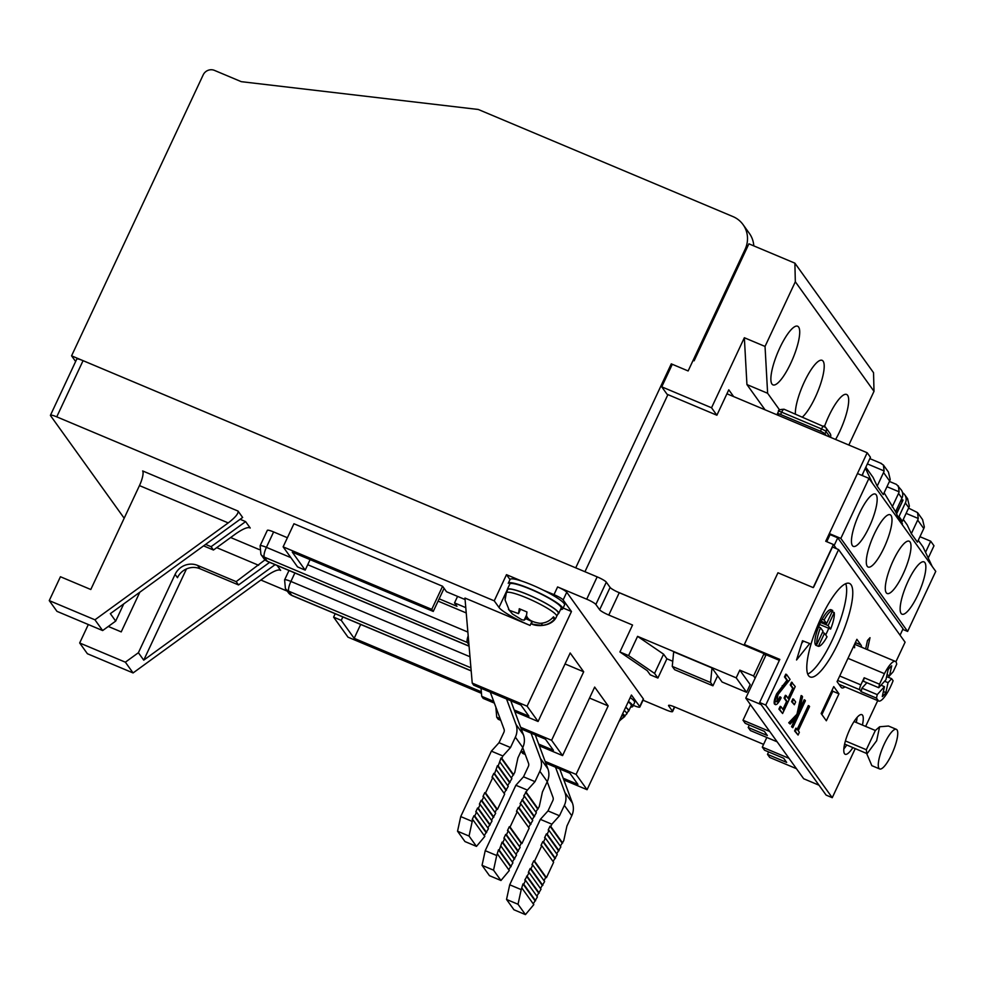 <?xml version="1.0" encoding="UTF-8"?>
<svg xmlns="http://www.w3.org/2000/svg" width="985" height="985" viewBox="0 0 985 985"><rect width="100%" height="100%" fill="white"/><g stroke="black" fill="none" stroke-linecap="round" stroke-linejoin="round"><path stroke-width="1.48" d="M845.721 583.699A50.727 12.953 -67.2 0 1 832.411 639.794A50.727 12.953 -67.2 0 1 807.712 674.072A50.727 12.953 -67.2 0 0 832.411 639.794A50.727 12.953 -67.2 0 0 845.721 583.699M744.131 645.237L616.782 591.616M753.784 245.868A25.795 24.637 -35.7 0 0 749.376 233.408L743.059 224.617A25.795 24.637 -35.7 0 1 745.103 249.328L688.133 370.951L671.278 363.859L575.72 567.852L71.573 355.831L75.636 361.495M745.78 698.131L803.674 778.741L818.991 785.193L761.109 704.571L745.78 698.131L765.616 655.788L764.052 653.621L619.245 592.724A8.594 1.28 -154.9 0 1 610.109 587.429L606.317 582.16A8.594 1.28 -154.9 0 0 597.169 576.865L83.072 360.658A8.594 1.28 -154.9 0 0 76.768 359.082L50.444 415.276A8.594 1.28 -154.9 0 0 50.567 415.695L124.184 518.221M831.783 690.817L832.83 691.248L821.896 714.593L832.83 691.248L838.961 693.834L833.766 686.594L821.145 713.534L826.341 720.774L838.961 693.834M866.812 753.55L844.601 744.069M854.241 644.978A21.498 5.491 -67.2 0 1 854.611 647.773M832.079 690.202L832.83 691.248L832.079 690.202M826.76 541.701L830.084 534.609L837.742 537.835L834.135 545.53L836.388 548.657L833.396 544.496L813.204 587.602L777.953 572.777L744.057 645.138M928.239 558.052L933.989 545.776L930.726 541.221L919.965 536.702M71.573 355.831L203.193 74.872A8.594 8.212 -35.7 0 1 214.459 70.391L241.276 81.669L478.279 109.47L732.938 216.577A25.795 24.637 -35.7 0 1 743.059 224.617M667.904 394.616L584.942 571.731M671.278 363.859L672.016 364.893L661.735 386.834L667.079 394.271L716.883 415.227L728.777 389.814L733.64 396.586M726.93 393.766L867.194 452.755L825.725 541.27L833.396 544.496M925.543 552.302L930.726 541.221M867.194 452.755L870.469 457.299L861.974 475.435M896.399 513.468L902.297 501.636M902.075 501.328L900.733 500.762M521.681 581.052L506.487 574.674L494.236 600.838L56.748 416.852A8.594 1.28 -154.9 0 0 50.444 415.276M563.137 608.016L571.46 611.513L563.137 599.939A8.594 1.28 -154.9 0 0 554.001 594.644L543.4 590.187M764.052 653.621L753.599 675.944L739.809 670.145L736.201 677.84L637.578 636.359L628.565 655.604L619.922 651.971L632.542 625.032L608.792 615.046A8.594 1.28 25.1 0 1 599.643 609.752L595.863 604.482A8.594 1.28 -154.9 0 0 586.715 599.188L557.596 586.949L554.001 594.644M755.163 678.111L753.599 675.944M643.045 700.224L666.279 709.988A8.594 1.28 -154.9 0 0 672.583 711.564A8.594 1.28 -154.9 0 0 672.459 711.145L668.667 705.876A8.594 1.28 25.1 0 1 668.544 705.445A8.594 1.28 25.1 0 1 674.848 707.033L763.597 744.352M633.306 705.334L633.552 705.445A8.594 1.28 25.1 0 0 639.856 707.021L643.464 699.325A8.594 1.28 25.1 0 0 643.34 698.907L639.733 706.602A8.594 1.28 25.1 0 1 639.856 707.021M260.877 580.042L287.288 591.148M290.87 557.621L266.406 547.34L273.621 531.937L287.398 537.736M438.079 601.109L466.225 612.941M273.621 531.937A8.594 1.28 -154.9 0 0 267.317 530.361L260.114 545.752A8.594 1.28 25.1 0 1 266.406 547.34A8.594 2.192 112.8 0 0 264.288 557.104L467.321 642.491A8.594 2.192 -67.2 0 1 468.183 635.817M571.46 611.513L527.098 706.196L472.234 683.11L464.957 598.055L530.078 625.438A29.23 4.371 25.1 0 1 498.989 607.449L494.236 600.838M589.535 698.057L608.176 705.9L594.669 687.087L562.583 755.593L551.6 740.301L583.686 671.795L570.18 652.981L538.081 721.488L514.847 711.712M565.045 663.952L583.686 671.795M465.77 607.634L454.528 602.906L456.978 606.317L439.162 598.818M442.585 586.26L431.762 609.358L283.126 546.847L293.949 523.749L442.585 586.26L444.075 588.328L433.252 611.426L292.274 552.129L305.19 570.118L310.103 559.628M465.08 599.545L446.513 591.739L444.075 588.328M240.131 519.292L245.61 521.607L250.215 528.009L248.959 527.48M238.038 511.067C238.616 513.493 235.341 517.445 228.225 522.912L94.942 619.811L49.25 600.604L60.43 576.742L90.792 589.51L139.464 485.593A12.891 3.3 112.8 0 0 142.653 470.941L238.038 511.067L242.642 517.47L110.345 613.643L115.688 621.092L123.728 603.916M277.13 565.501L280.639 570.389L279.383 569.859M506.487 574.674L510.008 579.562M563.137 599.939L566.744 592.244A8.594 1.28 -154.9 0 0 557.596 586.949M566.744 592.244L643.34 698.907M739.809 670.145L750.201 684.612L746.593 692.307L722.079 682.002L711.983 667.941L673.678 651.836L672.25 666.389L674.626 669.689L712.931 685.806L717.622 675.796M619.922 651.971L647.268 670.687L650.235 674.824L657.894 678.037L666.907 658.793L663.582 654.163L654.569 673.408L628.565 655.604M637.578 636.359L663.582 654.163M736.201 677.84L746.593 692.307M672.755 661.255L666.907 658.793M769.728 731.473L743.01 720.244L750.373 704.521M777.153 741.816L750.435 730.574L748.206 727.472L767.364 735.524L764.397 731.399L745.239 723.335L743.01 720.244M789.034 758.351L762.304 747.11L766.822 737.47M796.446 768.682L769.728 757.453L767.5 754.35L786.658 762.402L783.691 758.265L764.532 750.213L762.304 747.11M563.826 779.935L587.072 789.699L631.422 695.028L639.733 706.602M514.219 710L528.945 716.193L520.93 705.038L473.711 685.178L472.234 683.11M283.126 546.847L297.532 566.892L305.19 570.118M457.582 596.393L454.528 602.906M481.037 688.256L481.727 696.346L493.719 701.382M494.347 703.093L483.216 698.414L481.727 696.346M538.081 721.488L527.098 706.196M587.072 789.699L576.09 774.407L608.176 705.9M500.134 718.656L496.723 717.228L495.861 707.168M551.6 740.301L520.634 727.275M538.709 744.106L553.435 750.311L545.419 739.144L521.262 728.986M500.762 720.367L498.213 719.284L496.723 717.228M562.583 755.593L539.337 745.817M524.623 752.762L521.176 750.927M576.09 774.407L545.124 761.38M563.198 778.224L577.924 784.417L569.909 773.25L545.752 763.092M525.251 754.473L522.703 753.402L521.213 751.333M335.195 613.729L333.595 617.127L348 637.172L481.468 693.317M205.606 544.397L211.085 546.7L245.61 521.607M94.942 619.811L102.649 630.56L115.688 621.092M211.085 546.7L213.462 550.012L235.944 533.673C243.344 528.588 248.097 526.704 250.215 528.009L249.722 527.64M275.111 564.651L143.736 660.159L138.393 652.723L125.366 662.191L133.086 672.94L266.369 576.04C273.781 570.955 278.533 569.071 280.639 570.389L280.146 570.007M186.473 568.936L143.736 660.159M265.027 559.849L236.166 581.642L197.628 565.427A17.188 16.425 -35.7 0 0 175.096 574.378L138.393 652.723M269.631 562.349L238.542 584.942L200.004 568.739A17.188 16.425 -35.7 0 0 177.472 577.69L175.096 574.378M236.166 581.642L238.542 584.942M108.313 626.46L121.217 631.89L139.796 592.244M748.206 727.472L749.339 725.058M767.5 754.35L768.632 751.937M654.569 673.408L657.894 678.037M712.931 685.806L710.567 682.494L711.983 667.941M672.25 666.389L710.567 682.494M342.854 616.942L341.253 620.353L354.169 638.329L360.682 624.441M354.169 638.329L481.345 691.815M433.252 611.426L431.762 609.358M333.595 617.127L341.253 620.353M203.587 545.862L213.462 550.012M49.25 600.604L56.97 611.353L102.649 630.56M125.366 662.191L79.674 642.983L87.394 653.732L133.086 672.94M79.674 642.983L88.318 624.539M844.97 686.853A23.64 6.033 -67.2 0 1 841.818 687.85A23.64 6.033 -67.2 0 1 841.067 687.234L837.065 681.645L856.888 639.314L860.902 644.892A23.64 6.033 -67.2 0 1 861.641 647.231M821.022 617.977A50.727 12.953 -67.2 0 1 849.439 583.415A50.727 12.953 -67.2 0 1 838.543 642.368A50.727 12.953 -67.2 0 1 810.113 676.929A50.727 12.953 -67.2 0 1 821.022 617.977M857.098 717.412A21.498 5.491 -67.2 0 1 856.273 722.473M852.825 747.664A21.498 5.491 -67.2 0 1 845.192 754.276A21.498 5.491 -67.2 0 1 849.821 729.294A21.498 5.491 -67.2 0 1 861.863 714.654A21.498 5.491 -67.2 0 1 862.404 725.058M803.477 641.112L801.679 643.34M855.152 643.033A23.64 6.033 -67.2 0 1 855.509 644.646M846.706 745.091A21.498 5.491 -67.2 0 1 843.825 748.945M895.894 661.821L905.092 642.195L838.592 549.593L832.46 547.007L813.708 587.035M744.364 644.486L779.812 659.396L759.62 702.502L826.12 795.104L832.251 797.69L855.214 748.674M802.492 640.718L796.545 659.975L809.707 643.55L802.492 640.718M867.403 649.657L870.001 637.689L867.489 640.472L865.655 648.918M838.592 549.593L765.751 705.075L759.62 702.502M764.372 654.052L779.369 660.356M865.643 726.413L877.721 700.618M888.593 677.409L889.393 675.71M765.751 705.075L832.251 797.69M798.072 735.056L794.575 730.932L795.868 728.161L797.764 730.057L809.091 705.888L809.559 706.528L798.232 730.71L799.364 732.286L798.072 735.056L795.338 731.252L796.631 728.481M797.21 729.294L808.328 705.555L809.091 705.888M799.697 709.323L804.179 699.769L805.41 700.741L792.79 727.681L792.322 727.041L797.124 716.772L790.155 724.024L789.49 723.101L797.702 714.556L801.913 695.878L802.529 696.74L798.847 713.091L804.942 700.101M792.79 727.681L791.558 726.721L795.338 718.631M790.155 724.024L788.726 722.768L796.939 714.236L801.137 695.558L801.913 695.878M794.353 704.755L791.583 701.652L792.876 698.882L793.639 699.202L795.646 701.985L794.353 704.755L792.346 701.973L793.639 699.202M788.062 698.279L792.703 688.367L790.241 684.932L791.534 682.174L795.227 686.57L782.607 713.509L779.677 709.434L780.97 706.664L783.432 710.099L787.323 701.812L784.86 698.377L786.153 695.619L788.616 699.042L793.467 688.687L791.004 685.252L792.297 682.494M782.607 713.509L778.913 709.114L780.206 706.343L780.97 706.664M782.878 709.323L786.547 701.492L784.085 698.057L785.377 695.299L786.153 695.619M775.786 701.332C776.66 702.046 778.039 700.532 779.898 696.789L781.13 697.762C778.482 703.118 776.525 705.322 775.232 704.386C774.444 702.687 775.17 699.288 777.411 694.191L787.668 680.61L785.242 677.237L786.547 674.479L790.068 679.391L777.99 694.622L776.808 701.874M774.469 704.066L775.564 704.681L774.469 704.066C773.681 702.367 774.407 698.968 776.648 693.871L786.904 680.29L784.479 676.917L785.771 674.159L786.547 674.479M794.575 730.932L795.338 731.252M796.939 714.236L797.702 714.556M788.726 722.768L789.49 723.101M791.558 726.721L792.322 727.041M791.583 701.652L792.346 701.973M790.241 684.932L791.004 685.252M792.703 688.367L793.467 688.687M784.085 698.057L784.86 698.377M786.547 701.492L787.323 701.812M778.913 709.114L779.677 709.434M784.479 676.917L785.242 677.237M786.904 680.29L787.668 680.61M776.648 693.871L777.411 694.191M776.549 701.652C777.424 702.367 778.803 700.852 780.674 697.121M559.763 768.989L572.384 802.947A17.188 16.425 144.3 0 1 571.768 815.715L566.917 826.083L563.728 840.734L560.293 846.115M509.713 884.789L521.213 889.627L518.024 904.267L525.448 914.609L513.948 909.771L506.536 899.44L509.713 884.789L540.359 819.36L548.005 810.914L552.856 800.546A4.297 4.1 144.3 0 0 553.004 797.357L547.217 781.745M548.005 810.914L559.492 815.752L564.343 805.385A17.188 16.425 -35.7 0 0 564.959 792.605L555.515 767.204M540.359 819.36L551.859 824.199L559.492 815.752M521.213 889.627L522.961 883.914L523.737 884.234L525.534 880.381L524.771 880.061L529.142 872.685L528.379 872.365L530.176 868.511L530.94 868.844L532.75 864.99L531.974 864.67L533.784 860.816L534.547 861.136L541.762 845.746L540.999 845.425L542.797 841.572L543.56 841.904L545.37 838.05L544.594 837.73L546.404 833.876L547.167 834.196L548.977 830.355L548.202 830.035L550.012 826.181L550.775 826.501L551.859 824.199M518.024 904.267L506.536 899.44M525.448 914.609L533.808 904.624L521.927 888.088M548.977 830.355L560.847 846.891L556.685 853.81M545.37 838.05L557.239 854.586L553.077 861.506M541.762 845.746L553.632 862.281L546.429 877.684L545.653 877.352L544.065 880.75M532.75 864.99L544.619 881.526L540.457 888.458M529.142 872.685L541.011 889.221L536.85 896.153M525.534 880.381L537.404 896.929L533.254 903.848M562.644 843.037L550.775 826.501M546.429 877.684L534.547 861.136M561.881 842.717L550.012 826.181M545.653 877.352L533.784 860.816M542.797 841.572L554.666 858.107M522.961 883.914L534.843 900.45M543.56 841.904L555.442 858.44M523.737 884.234L535.606 900.77M559.049 850.732L547.167 834.196M542.821 885.38L530.94 868.844M558.273 850.412L546.404 833.876M542.045 885.059L530.176 868.511M526.569 876.219L538.45 892.755M527.332 876.539L539.214 893.075M535.274 734.884L547.894 768.842A17.188 16.425 144.3 0 1 547.278 781.61L542.427 791.977L539.238 806.629L535.803 812.009M485.223 850.683L496.711 855.522L493.534 870.161L500.959 880.504L489.459 875.665L482.047 865.335L485.223 850.683L515.869 785.254L523.503 776.808L528.366 766.441A4.297 4.1 144.3 0 0 528.514 763.252L522.715 747.64M523.503 776.808L535.003 781.647L539.854 771.28A17.188 16.425 -35.7 0 0 540.469 758.499L531.026 733.099M515.869 785.254L527.369 790.081L535.003 781.647M496.711 855.522L498.472 849.809L499.235 850.129L502.079 842.113L502.842 842.434L504.652 838.58L503.877 838.26L505.687 834.406L506.45 834.738L508.26 830.884L507.484 830.564L509.294 826.711L510.058 827.031L517.273 811.64L516.497 811.32L518.307 807.466L519.07 807.786L520.88 803.945L520.105 803.625L524.476 796.249L523.712 795.917L527.369 790.081M493.534 870.161L482.047 865.335M500.959 880.504L509.307 870.518L497.437 853.97M524.476 796.249L536.357 812.785L532.196 819.705M520.88 803.945L532.75 820.48L528.588 827.4M517.273 811.64L529.142 828.176L521.927 843.566L521.163 843.246L519.575 846.644M508.26 830.884L520.129 847.42L515.968 854.34M504.652 838.58L516.522 855.115L512.36 862.047M501.045 846.275L512.914 862.811L508.752 869.743M538.155 808.931L526.285 792.396M521.927 843.566L510.058 827.031M537.391 808.611L525.522 792.075M521.163 843.246L509.294 826.711M518.307 807.466L530.176 824.002M498.472 849.809L510.353 866.344M519.07 807.786L530.952 824.322M499.235 850.129L511.116 866.665M534.547 816.627L522.678 800.091M518.332 851.274L506.45 834.738M533.784 816.306L521.915 799.771M517.556 850.942L505.687 834.406M502.079 842.113L513.948 858.649M502.842 842.434L514.724 858.969M510.784 700.766L523.392 734.724A17.188 16.425 144.3 0 1 522.789 747.504L517.925 757.871L514.749 772.511L511.313 777.904M460.734 816.577L472.221 821.404L469.045 836.056L476.469 846.386L464.969 841.559L457.545 831.217L460.734 816.577L491.38 751.149L499.013 742.702L503.877 732.335A4.297 4.1 144.3 0 0 504.024 729.146L490.284 692.147M499.013 742.702L510.513 747.529L515.364 737.162A17.188 16.425 -35.7 0 0 515.98 724.394L506.536 698.981M491.38 751.149L502.879 755.975L510.513 747.529M472.221 821.404L472.948 819.865L472.184 819.545L473.982 815.703L474.745 816.023L476.555 812.169L475.78 811.849L477.59 807.995L478.353 808.328L480.163 804.474L479.387 804.154L481.197 800.3L481.96 800.62L483.758 796.779L482.995 796.459L484.805 792.605L485.568 792.925L492.783 777.534L492.007 777.214L493.817 773.36L494.581 773.681L497.425 765.665L498.188 765.985L501.02 757.97L501.796 758.29L502.879 755.975M469.045 836.056L457.545 831.217M476.469 846.386L484.817 836.4L472.948 819.865M499.986 762.131L511.868 778.679L507.706 785.599M496.378 769.839L508.26 786.375L504.098 793.294M492.783 777.534L504.652 794.07L497.437 809.461L496.674 809.141L495.086 812.539M483.758 796.779L495.64 813.314L491.478 820.234M480.163 804.474L492.032 821.01L487.87 827.929M476.555 812.169L488.425 828.705L484.263 835.637M513.665 774.826L501.796 758.29M497.437 809.461L485.568 792.925M512.902 774.505L501.02 757.97M496.674 809.141L484.805 792.605M493.817 773.36L505.687 789.896M473.982 815.703L485.851 832.239M494.581 773.681L506.45 790.216M474.745 816.023L486.627 832.559M510.058 782.521L498.188 765.985M493.83 817.156L481.96 800.62M509.294 782.201L497.425 765.665M493.066 816.836L481.197 800.3M477.59 807.995L489.459 824.531M478.353 808.328L490.235 824.864M822.463 632.419L824.507 633.281L827.018 636.79A19.343 4.937 -67.2 0 1 818.4 646.32L816.479 645.52A19.343 4.937 -67.2 0 1 816.159 645.421A19.343 4.937 -67.2 0 1 815.001 643.451A19.343 4.937 -67.2 0 1 818.597 626.916A19.343 4.937 -67.2 0 1 820.308 622.951A19.343 4.937 -67.2 0 1 822.204 619.208A19.343 4.937 -67.2 0 1 830.823 609.678A19.343 4.937 -67.2 0 1 831.155 609.764A19.343 4.937 -67.2 0 1 831.451 609.937M832.263 611.5A19.343 4.937 -67.2 0 1 832.3 611.747L834.221 612.547A19.343 4.937 -67.2 0 1 830.626 629.083L828.717 628.282A19.343 4.937 -67.2 0 1 825.676 634.906M822.204 619.208L824.113 620.021A19.343 4.937 -67.2 0 1 832.731 610.478L830.823 609.678M815.001 643.451L816.91 644.252A19.343 4.937 -67.2 0 1 820.505 627.716L818.597 626.916M824.507 633.281L818.4 646.32M834.221 612.547L828.114 625.586L830.626 629.083M824.113 620.021L826.624 623.517L832.731 610.478M816.91 644.252L823.029 631.213L820.505 627.716M816.479 645.52L815.863 645.249M819.618 624.465L828.717 628.282M820.567 622.409L828.114 625.586M826.624 623.517L821.145 621.215M891.721 754.313A21.498 5.491 -67.2 0 1 879.679 768.953A21.498 5.491 -67.2 0 1 884.296 743.971A21.498 5.491 -67.2 0 1 896.338 729.331A21.498 5.491 -67.2 0 1 891.721 754.313M896.338 729.331L888.495 726.031L879.617 726.77L876.638 740.757L866.862 753.981L871.836 765.653L879.679 768.953M845.413 740.942L866.32 749.733L866.862 753.981M866.32 749.733L875.345 730.488L879.617 726.77M854.044 721.537L875.345 730.488M864.177 677.766L879.507 684.206L884.444 673.666A21.498 5.491 -67.2 0 1 895.328 661.391A21.498 5.491 -67.2 0 1 896.005 661.969A21.498 5.491 -67.2 0 1 896.695 664.21L893.149 671.782L889.541 675.772L891.696 665.848A17.188 4.396 -67.2 0 0 888.101 669.825L885.946 679.749L878.743 687.715L863.426 681.263L864.177 677.766L860.853 684.883A4.297 1.096 112.8 0 0 859.794 689.759L861.161 691.667L861.924 688.17L877.241 694.61L876.49 698.119L861.161 691.667M881.009 685.203L884.444 686.656L882.289 696.567A17.188 4.396 -67.2 0 0 885.884 692.59L888.039 682.667L891.647 678.69L893.1 680.721A21.498 5.491 -67.2 0 1 878.669 701.024A21.498 5.491 -67.2 0 1 878.521 700.951L838.974 684.316L878.669 701.024M878.521 700.951L876.49 698.119M884.444 686.656L877.241 694.61M891.647 678.69L886.635 676.584M884.444 673.666L847.986 658.337M861.924 688.17L866.862 682.716M888.039 682.667L884.604 681.226M879.507 684.206L878.743 687.715M885.884 692.59L883.385 691.532M887.042 674.713L889.541 675.772M893.247 560.539A28.368 7.252 -67.2 0 1 909.143 541.208A28.368 7.252 -67.2 0 1 903.048 574.181A28.368 7.252 -67.2 0 1 887.153 593.512A28.368 7.252 -67.2 0 1 893.247 560.539M908.096 581.212A28.368 7.252 -67.2 0 1 923.992 561.881A28.368 7.252 -67.2 0 1 917.897 594.854A28.368 7.252 -67.2 0 1 902.001 614.184A28.368 7.252 -67.2 0 1 908.096 581.212M874.249 534.079A28.368 7.252 -67.2 0 1 890.144 514.749A28.368 7.252 -67.2 0 1 884.05 547.722A28.368 7.252 -67.2 0 1 868.154 567.052A28.368 7.252 -67.2 0 1 874.249 534.079M859.413 513.407A28.368 7.252 -67.2 0 1 875.308 494.076A28.368 7.252 -67.2 0 1 869.201 527.049A28.368 7.252 -67.2 0 1 853.305 546.38A28.368 7.252 -67.2 0 1 859.413 513.407M862.38 475.607L863.143 472.935M896.572 513.862L903.023 500.097L901.374 499.407M902.765 629.39L907.628 631.434L935.75 571.386L868.955 478.365L840.833 538.413L829.333 533.574L830.084 534.609M829.333 533.574L857.467 473.539L868.955 478.365M900.056 635.19L903.048 628.787L837.742 537.835M902.519 492.648A8.594 8.212 144.3 0 1 905.363 502.929L898.997 516.509L902.432 523.811L899.022 519.058L895.587 511.757L901.952 498.176A8.594 8.212 -35.7 0 0 901.275 489.939L896.51 484.423L889.43 481.443M840.833 538.413L907.628 631.434M932.192 566.424L922.994 546.897L918.266 540.309M898.997 516.509L902.42 521.274L908.786 507.681A8.594 8.212 -35.7 0 0 909.352 506.081L907.579 498.718L904.686 494.692M895.587 511.757L884.124 492.771M880.676 463.282L883.397 465.031L888.433 472.049L890.194 479.412A8.594 8.212 -35.7 0 1 889.627 481.012L883.274 494.605L877.179 486.134L873.042 477.343L865.803 467.247M865.372 468.158L872.513 483.327M917.589 512.656L922.576 519.6L924.336 526.95A8.594 8.212 144.3 0 1 923.77 528.563L917.404 542.144L911.322 533.673L907.185 524.882L903.27 519.44M901.952 498.176L898.542 493.423L892.176 507.004M898.542 493.423A8.594 8.212 -35.7 0 0 899.108 491.81L898.382 485.913M908.576 508.112L917.528 512.582L918.254 518.479A8.594 8.212 144.3 0 1 917.688 520.08L911.322 533.673M889.627 481.012L883.545 472.541L877.179 486.134M830.49 437.315A4.297 4.1 -35.7 0 0 830.035 433.449L825.725 427.453A4.297 4.1 -35.7 0 0 824.039 426.111A4.297 1.096 112.8 0 0 823.903 426A4.297 1.096 112.8 0 0 821.502 428.931L820.419 431.233L780.576 414.476A4.297 0.64 -154.9 0 0 777.424 413.688A4.297 0.64 -154.9 0 0 777.485 413.909L778.642 415.51M826.144 435.493L824.987 433.88A4.297 0.64 -154.9 0 0 820.419 431.233M883.545 472.541A8.594 8.212 -35.7 0 0 884.111 470.941L867.379 463.898M883.397 465.031L884.111 470.941M835.6 439.458A31.803 8.126 112.8 0 0 839.762 431.418A31.803 8.126 112.8 0 0 846.607 394.456A31.803 8.126 112.8 0 0 828.779 416.126A31.803 8.126 112.8 0 0 824.543 426.333M802.467 416.987A31.803 8.126 112.8 0 0 815.272 397.312A31.803 8.126 112.8 0 0 822.118 360.338A31.803 8.126 112.8 0 0 804.289 382.02A31.803 8.126 112.8 0 0 795.375 413.995M790.783 363.206A31.803 8.126 112.8 0 0 797.628 326.232A31.803 8.126 112.8 0 0 779.8 347.902A31.803 8.126 112.8 0 0 772.966 384.876A31.803 8.126 112.8 0 0 790.783 363.206M848.836 445.035L874.003 391.328L873.547 372.712L794.883 263.155L748.908 243.824L694.105 360.83M794.883 263.155L795.326 281.772L765.037 346.437L744.352 337.732L711.539 407.778L661.735 386.834M874.003 391.328L795.326 281.772M779.591 409.945L767.623 393.274L765.037 346.437M711.539 407.778L716.883 415.227M765.049 409.797L746.938 384.569L744.352 337.732M767.623 393.274L746.938 384.569M532.257 621.634L525.953 618.74L524.143 620.168L521.828 619.774L512.459 614L508.457 609.296M505.354 596.43L505.083 599.927L509.282 610.269L518.529 613.63L519.28 608.73L526.975 611.993L526.495 615.416C527.492 619.516 532.011 622.138 540.039 623.32C545.431 623.136 549.901 620.981 553.471 616.832A27.235 4.075 25.1 0 1 554.801 618.839C551.268 622.963 546.786 625.13 541.368 625.315C533.587 624.515 530.41 623.887 531.838 623.431M505.083 599.927L506.352 592.847A27.752 4.149 25.1 0 1 527.197 598.117A27.752 4.149 25.1 0 1 556.623 616.401C552.696 626.325 537.305 627.149 531.321 623.825L532.417 621.301M556.623 616.401L558.249 613.36A27.937 4.174 -154.9 0 0 528.637 594.965A27.937 4.174 -154.9 0 0 507.657 589.658L506.352 592.847M525.953 618.74L526.778 616.967M552.536 617.878L554.801 618.839M507.373 590.335A28.368 4.248 25.1 0 1 507.275 589.436A28.368 4.248 25.1 0 1 534.769 597.636A28.368 4.248 25.1 0 1 558.655 613.507A28.368 4.248 25.1 0 1 557.904 614.012M558.655 613.507L561.179 608.127A28.368 4.248 -154.9 0 0 537.293 592.244A28.368 4.248 -154.9 0 0 509.799 584.056L507.275 589.436M530.299 588.858A30.092 4.506 -154.9 0 0 508.248 583.329L510.045 579.476A30.092 4.506 -154.9 0 1 532.097 585.004A30.092 4.506 -154.9 0 1 564.54 604.999L562.743 608.853A30.092 4.506 -154.9 0 0 530.299 588.858M560.539 609.481A30.092 4.506 -154.9 0 0 562.743 608.853M621.264 716.698L623.53 714.408A27.235 4.075 25.1 0 1 624.859 716.403L619.294 720.909M624.194 710.456A27.752 4.149 25.1 0 1 626.694 713.965L628.319 710.924A27.937 4.174 -154.9 0 0 625.672 707.292M622.606 715.442L624.859 716.403M625.721 707.181A28.368 4.248 25.1 0 1 628.713 711.084A28.368 4.248 25.1 0 1 627.962 711.576M628.713 711.084L631.237 705.691A28.368 4.248 -154.9 0 0 628.245 701.788M630.609 707.045A30.092 4.506 -154.9 0 0 632.801 706.417A30.092 4.506 -154.9 0 0 628.442 701.382M632.801 706.417L634.599 702.576A30.092 4.506 -154.9 0 0 630.24 697.528M745.103 249.328L745.842 250.362M56.748 416.852L83.072 360.658M597.169 576.865L586.715 599.188M610.109 587.429L599.643 609.752M595.863 604.482L606.317 582.16M608.792 615.046L619.245 592.724M674.454 706.873L672.459 711.145M230.638 537.527L259.301 549.581M510.575 582.701L510.095 583.736M507.226 589.867L498.989 607.449M467.863 632.062L307.726 564.713M469.98 656.749L290.907 581.446L294.872 572.962M531.912 621.535L530.078 625.438M228.225 522.912L139.464 485.593M258.649 565.292L216.7 547.648M263.881 558.557A8.594 8.212 -35.7 0 0 267.255 561.241L264.288 557.104A8.594 8.212 144.3 0 1 260.914 554.42L263.881 558.557L267.526 561.462A8.594 2.192 112.8 0 1 267.255 561.241L469.069 646.111M468.798 642.946A8.594 8.212 144.3 0 1 467.321 642.491L468.946 644.756M471.175 670.797L291.745 595.346A8.594 2.192 112.8 0 0 292.028 595.568L288.371 592.662A8.594 8.212 -35.7 0 0 291.745 595.346L288.777 591.209A8.594 8.212 144.3 0 1 285.404 588.525L284.603 579.869A8.594 1.28 25.1 0 1 290.907 581.446A8.594 2.192 112.8 0 0 288.777 591.209L470.928 667.805M197.628 565.427L200.004 568.739M855.374 642.565L860.902 644.892M782.225 685.671L783.001 685.991M572.384 802.947L564.959 792.605M564.343 805.385L571.768 815.715M547.894 768.842L540.469 758.499M539.854 771.28L547.278 781.61M523.392 734.724L515.98 724.394M515.364 737.162L522.789 747.504M859.794 689.759L837.632 680.438M839.712 675.993L860.853 684.883M908.786 507.681L905.363 502.929M886.968 486.713L899.108 491.81M923.77 528.563L917.688 520.08M906.114 513.382L918.254 518.479M824.987 433.88L826.07 431.565A4.297 0.64 -154.9 0 0 821.502 428.931L781.659 412.173A4.297 0.64 -154.9 0 0 778.507 411.385L777.424 413.688M780.576 414.476L781.659 412.173A4.297 1.096 -67.2 0 1 784.06 409.243L825.725 427.453A4.297 4.1 -35.7 0 1 826.07 431.565L830.072 437.143M778.507 411.385C777.879 410.142 779.738 409.44 784.06 409.243A4.297 1.096 -67.2 0 1 784.208 409.354M520.166 609.272L518.812 612.153M524.143 620.168L526.519 615.096M541.368 625.315L542.403 623.123M672.583 711.564L674.725 706.984M469.082 646.222L267.526 561.462M284.603 579.869L288.999 570.487M288.371 592.662L285.404 588.525M471.187 670.92L292.028 595.568M260.114 545.752L260.914 554.42M854.574 644.264L895.328 661.391M869.841 458.628L881.526 463.541M521.828 619.774L512.459 614M520.486 609.456L518.529 613.63M626.694 713.965L619.085 721.352"/></g></svg>
